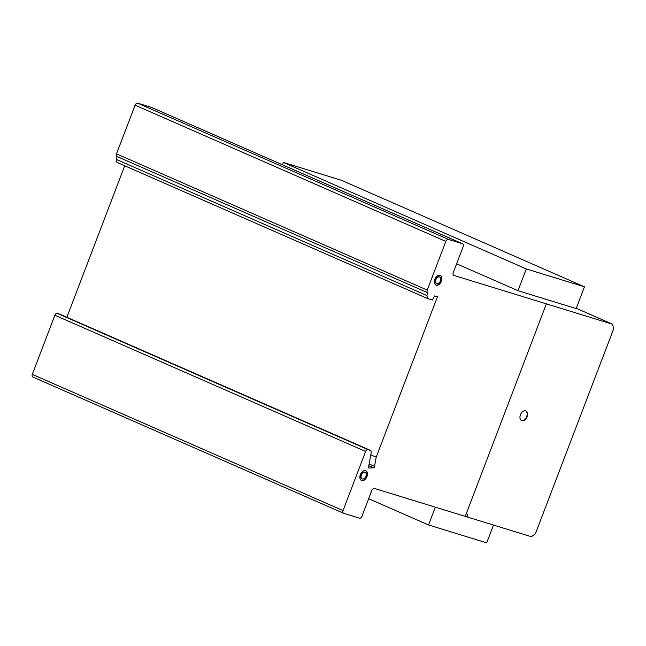 <?xml version="1.0" encoding="UTF-8"?>
<svg xmlns="http://www.w3.org/2000/svg" width="646" height="646" viewBox="0 0 646 646"><rect width="100%" height="100%" fill="white"/><g stroke="black" fill="none" stroke-linecap="round" stroke-linejoin="round"><path stroke-width="0.97" d="M368.656 498.712L428.54 524.964L486.68 542.85L493.479 525.053M435.331 507.167L428.54 524.964M526.304 268.938L584.444 286.824L576.135 308.586L517.995 290.7L526.304 268.938L283.36 162.429L282.455 164.811M283.36 162.429L341.508 180.323L584.444 286.824M456.625 263.794L517.995 290.7M361.348 480.382A5.281 3.424 113.7 0 0 361.413 480.406A5.281 3.424 113.7 0 0 366.581 476.482A5.281 3.424 113.7 0 0 365.588 470.716M365.531 470.7A5.281 3.424 -66.3 0 1 365.765 470.789A5.281 3.424 -66.3 0 1 366.936 476.643A5.281 3.424 -66.3 0 1 361.76 480.559A5.281 3.424 -66.3 0 1 361.526 480.471A5.281 3.424 -66.3 0 1 360.428 474.439A5.281 3.424 -66.3 0 1 365.531 470.7M361.421 474.947A3.585 2.326 113.7 0 0 362.204 478.912A3.585 2.326 113.7 0 0 362.374 478.969A3.585 2.326 113.7 0 0 365.822 476.441A3.585 2.326 113.7 0 0 365.087 472.347A3.585 2.326 113.7 0 0 364.925 472.291A3.585 2.326 113.7 0 0 361.421 474.947M362.018 478.815A3.585 2.326 -66.3 0 1 361.857 478.751A3.585 2.326 -66.3 0 1 361.066 474.786A3.585 2.326 -66.3 0 1 364.57 472.137A3.585 2.326 -66.3 0 1 364.732 472.194A3.585 2.326 -66.3 0 1 364.885 472.274M435.856 285.007A5.281 3.424 113.7 0 0 435.921 285.031A5.281 3.424 113.7 0 0 441.089 281.115A5.281 3.424 113.7 0 0 440.096 275.349M441.436 281.268A5.281 3.424 -66.3 0 1 436.268 285.185A5.281 3.424 -66.3 0 1 436.034 285.096A5.281 3.424 -66.3 0 1 434.863 279.242A5.281 3.424 -66.3 0 1 440.273 275.414A5.281 3.424 -66.3 0 1 441.436 281.268M439.425 276.916A3.585 2.326 113.7 0 0 435.921 279.573A3.585 2.326 113.7 0 0 436.712 283.537A3.585 2.326 113.7 0 0 440.378 280.937A3.585 2.326 113.7 0 0 439.587 276.973A3.585 2.326 113.7 0 0 439.425 276.916M436.543 283.449A3.585 2.326 -66.3 0 1 436.365 283.384A3.585 2.326 -66.3 0 1 435.574 279.411A3.585 2.326 -66.3 0 1 439.078 276.763A3.585 2.326 -66.3 0 1 439.24 276.819A3.585 2.326 -66.3 0 1 439.409 276.908M521.443 420.522A5.281 3.424 113.7 0 0 522.404 420.635A5.281 3.424 113.7 0 0 526.781 416.315A5.281 3.424 113.7 0 0 525.683 410.864M524.722 410.743A5.281 3.424 -66.3 0 1 525.86 410.929A5.281 3.424 -66.3 0 1 527.394 415.499A5.281 3.424 -66.3 0 1 522.751 420.796A5.281 3.424 -66.3 0 1 521.621 420.611A5.281 3.424 -66.3 0 1 520.296 415.208A5.281 3.424 -66.3 0 1 524.722 410.743M463.142 246.724L453.234 272.693A2.447 1.591 113.7 0 0 453.783 275.374A2.447 1.591 113.7 0 0 453.92 275.422L612.529 324.211L613.7 328.749L535.405 533.774L531.383 536.713L374.51 488.457A2.939 1.906 113.7 0 0 371.636 490.92L361.93 516.332A2.439 1.583 -66.3 0 1 359.564 518.181L343.737 513.312A2.439 1.583 -66.3 0 1 343.583 513.263A2.439 1.583 -66.3 0 1 343.034 510.59L365.62 451.457A2.439 1.575 -66.3 0 1 367.97 449.616L370.303 450.335A2.414 1.567 -66.3 0 1 370.505 450.399A2.414 1.567 -66.3 0 1 371.24 452.321L368.543 467.082A1.163 0.751 113.7 0 0 368.89 468.027A1.163 0.751 113.7 0 0 368.947 468.051L373.517 467.777A1.106 0.719 113.7 0 0 374.51 466.372L376.206 457.166L437.431 296.845L434.483 295.941L432.335 300.027L427.668 298.589L426.885 295.561L427.935 292.816A2.439 1.575 -66.3 0 1 427.781 292.767A2.439 1.575 -66.3 0 1 427.232 290.094L445.829 241.402A2.673 1.736 -66.3 0 1 448.34 239.375L462.366 243.695A2.737 1.777 -66.3 0 1 462.52 243.744A2.737 1.777 -66.3 0 1 463.142 246.724M59.957 314.279A2.414 1.567 113.7 0 0 59.771 314.166A2.414 1.567 113.7 0 0 59.561 314.101L57.236 313.391A2.439 1.575 113.7 0 0 54.878 315.232L32.3 374.365A2.439 1.583 113.7 0 0 32.849 377.038A2.439 1.583 113.7 0 0 32.994 377.086M124.718 165.78L66.869 317.283M117.192 156.598L116.151 159.336L116.926 162.364L427.668 298.589M151.931 107.599A2.737 1.777 113.7 0 0 151.786 107.519A2.737 1.777 113.7 0 0 151.632 107.47L137.606 103.15A2.673 1.736 113.7 0 0 135.095 105.169L116.498 153.869A2.439 1.575 113.7 0 0 117.047 156.534A2.439 1.575 113.7 0 0 117.201 156.59M32.3 374.365L343.034 510.59M54.878 315.232L365.62 451.457M57.236 313.391L367.97 449.616M59.561 314.101L370.303 450.335M369.108 463.998L374.51 466.372M370.788 454.784L376.206 457.166M116.151 159.336L426.885 295.561M116.498 153.869L427.232 290.094M137.606 103.15L448.34 239.375M151.632 107.47L462.366 243.695M576.248 308.303L612.529 324.211M436.874 283.594A3.585 2.326 113.7 0 0 440.717 279.177A3.585 2.326 113.7 0 0 436.858 277.99A3.585 2.326 113.7 0 0 436.874 283.594M436.268 285.185A5.281 3.424 113.7 0 0 441.937 278.668A5.281 3.424 113.7 0 0 436.244 276.916A5.281 3.424 113.7 0 0 436.268 285.185M521.855 420.699A5.281 3.424 113.7 0 0 527.524 414.183A5.281 3.424 113.7 0 0 521.831 412.431A5.281 3.424 113.7 0 0 521.855 420.699M362.374 478.969A3.585 2.326 113.7 0 0 366.209 474.552A3.585 2.326 113.7 0 0 362.358 473.365A3.585 2.326 113.7 0 0 362.374 478.969M361.76 480.559A5.281 3.424 113.7 0 0 367.437 474.043A5.281 3.424 113.7 0 0 361.744 472.291A5.281 3.424 113.7 0 0 361.76 480.559M466.67 512.633L467.833 517.163M465.241 516.372L546.387 303.862M368.793 465.709L373.517 467.777M135.095 105.169L445.829 241.402M32.849 377.038L343.583 513.263M59.771 314.166L370.505 450.399M117.047 156.534L427.781 292.767M151.786 107.519L462.52 243.744"/></g></svg>
